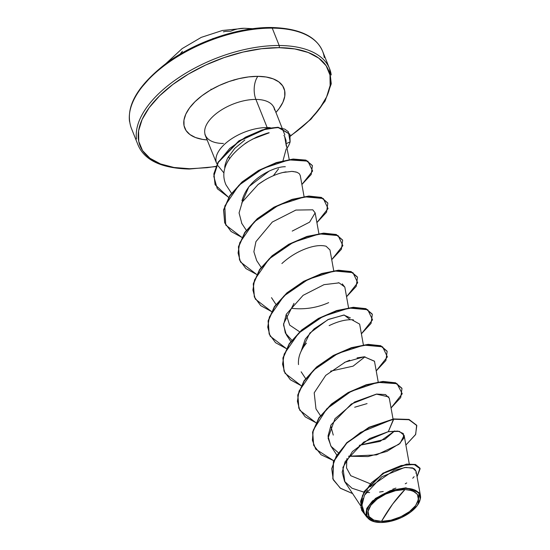 <?xml version="1.0" encoding="UTF-8"?>
<svg xmlns="http://www.w3.org/2000/svg" width="550" height="550" viewBox="0 0 550 550"><rect width="100%" height="100%" fill="white"/><g stroke="black" fill="none" stroke-linecap="round" stroke-linejoin="round"><path stroke-width="0.82" d="M223.389 31.859L225.472 31.391A103.084 83.792 -114.7 0 1 230.691 31.24A103.084 56.121 90.4 0 1 244.131 28.277A103.084 56.121 90.4 0 1 250.69 28.999A103.084 56.121 -89.6 0 0 244.131 28.277M234.121 79.771L233.839 80.293M253.584 28.868L271.061 27.802A1.547 0.839 90.4 0 1 271.569 27.5A1.547 0.839 90.4 0 1 272.236 28.126A103.084 51.789 -21.8 0 1 324.266 57.571A103.084 51.789 158.2 0 0 272.236 28.126L279.187 45.506A1.547 0.839 90.4 0 1 279.001 47.664A101.537 51.013 -21.8 0 1 290.386 135.877L295.962 131.856L309.183 120.532L319.529 108.735L326.597 96.91L330.131 85.525L329.979 75.013L326.15 65.773L318.794 58.162L308.199 52.477L294.759 48.929L279.001 47.664A1.547 0.839 -89.6 0 0 279.187 45.506A103.084 51.789 -21.8 0 1 331.224 74.944A103.084 51.789 158.2 0 0 279.187 45.506L272.236 28.126A103.084 51.789 158.2 0 0 173.339 59.269A103.084 51.789 158.2 0 0 129.553 121.598A103.084 51.789 -21.8 0 1 173.339 59.269A103.084 51.789 -21.8 0 1 272.236 28.126A1.547 0.839 -89.6 0 0 271.569 27.5C299.097 28.263 316.113 36.197 322.623 51.301L329.574 68.681L331.265 83.792L325.036 101.131L311.053 119.116L290.434 136.139M381.501 521.352L392.679 504.041L404.979 489.514C417.814 490.737 421.369 496.086 415.635 505.574C411.015 513.239 392.377 522.108 381.501 521.352A26.696 13.413 -21.8 0 1 370.844 505.299A26.696 13.413 -21.8 0 1 404.979 489.514A206.167 112.241 -89.6 0 0 392.679 504.041A206.167 112.241 -89.6 0 0 381.501 521.352L390.961 520.197L400.771 516.787L409.434 511.651L415.635 505.574L418.419 499.469L417.374 494.278L412.651 490.779L404.979 489.514L395.512 490.676L385.701 494.079L377.039 499.214L370.844 505.299L368.06 511.397L369.105 516.594L373.821 520.087L381.501 521.352M418.124 504.309L419.045 492.546L405.873 487.822L405.824 488.373A28.621 14.383 -21.8 0 1 418.034 504.439A28.621 14.383 -21.8 0 1 380.655 522.5A28.621 14.383 -21.8 0 1 372.728 521.256A28.621 14.383 -21.8 0 1 371.999 502.102A28.621 14.383 -21.8 0 1 405.824 488.373L405.873 487.822L419.045 492.553M189.716 168.74A1.547 0.839 90.4 0 1 189.2 169.049A1.547 0.839 -89.6 0 0 189.716 168.74L173.958 167.475L160.517 163.934L149.923 158.249L142.567 150.638L138.738 141.398L138.586 130.886L142.12 119.494L149.188 107.676L159.534 95.879L172.755 84.549L188.347 74.133L205.7 65.024L224.159 57.578L243.011 52.071L261.532 48.73L279.001 47.664A101.537 51.013 -21.8 0 0 149.188 107.676A101.537 51.013 -21.8 0 0 189.716 168.74L207.185 167.681L215.978 166.354M204.758 132.921A36.946 18.562 158.2 0 1 220.454 110.578A36.946 18.562 158.2 0 1 255.901 99.419L267.156 127.552L255.901 99.419A36.946 18.562 158.2 0 1 274.546 109.973A36.946 18.562 158.2 0 0 255.901 99.419A16.493 8.979 90.4 0 1 257.854 76.34L248.655 76.904L238.913 78.664L228.992 81.558L219.278 85.477L210.141 90.269L201.939 95.755L194.982 101.716L189.537 107.924L185.811 114.146L183.954 120.141L184.037 125.675L186.051 130.536L189.922 134.544L195.498 137.534L202.572 139.397L207.261 139.934A53.439 26.847 -21.8 0 1 190.541 106.618A53.439 26.847 -21.8 0 1 257.854 76.34A16.493 8.979 -89.6 0 0 255.901 99.419A36.946 18.562 158.2 0 0 220.454 110.578A36.946 18.562 158.2 0 0 204.758 132.921A36.946 18.562 158.2 0 0 223.41 143.474M289.231 159.493L284.659 136.489L285.986 140.264L284.659 136.489L286.337 146.211M286.192 148.871L282.996 160.71M278.541 168.85L273.357 175.704M224.84 167.839C224.524 166.416 225.459 163.171 227.631 158.097L234.712 148.438L244.839 140.002M216.012 161.054A36.946 18.562 -21.8 0 1 231.708 138.717A36.946 18.562 -21.8 0 1 267.156 127.552A36.946 18.562 158.2 0 0 229.673 140.106A36.946 18.562 158.2 0 0 216.734 163.611M229.522 158.751L228.58 156.392L229.522 158.751M267.156 127.552A36.946 18.562 -21.8 0 1 270.298 127.696A36.946 18.562 158.2 0 0 267.156 127.552L267.369 128.583M136.503 138.978A103.084 51.789 -21.8 0 1 180.29 76.649A103.084 51.789 -21.8 0 1 279.187 45.506A103.084 51.789 158.2 0 0 180.29 76.649A103.084 51.789 158.2 0 0 136.503 138.978M359.267 445.328L380.084 441.396L394.673 430.925L384.835 439.326L359.274 445.321M333.259 435.091L330.701 425.624M365.014 356.771L353.107 366.149L330.577 371.154M350.192 319.694L344.224 315.026L328.57 319.337L314.084 328.893L305.284 339.075L301.043 351.478L309.863 333.059L327.855 319.674L343.798 315.033L350.377 317.928M286.213 314.414L289.664 325.091L299.633 331.801M241.725 203.17L248.93 186.649L269.067 171.126C275.591 168.114 281.016 166.65 285.326 166.733C281.009 166.65 275.591 168.114 269.067 171.126C254.499 178.296 245.465 188.189 241.972 200.791M284.659 136.489L283.889 135.403L284.659 136.489M252.601 139.095L269.184 132.811C269.273 132.412 265.251 133.76 257.125 136.868C249.789 140.594 245.616 142.979 244.606 144.024C226.304 157.699 220.096 171.304 225.968 184.827L231.474 193.201M304.061 196.57L300.3 175.684L299.489 173.951M296.202 172.012L291.782 171.394L282.941 172.501C274.787 174.446 266.53 178.427 258.17 184.442L242.337 201.96L239.064 212.919L241.842 223.506L246.304 230.278M292.222 231.096L309.609 222.138L315.15 212.884L312.778 209.818L295.879 210.066L272.319 222.035L255.942 241.629L253.88 251.749L256.671 260.583L261.133 267.355M333.719 270.717L329.979 249.961L326.109 246.242C320.815 244.881 314.181 245.664 306.206 248.593C297.44 251.79 289.327 256.781 281.875 263.56M348.549 307.794L344.809 287.031L339.103 282.872L324.005 284.666L303.098 295.343L286.289 314.263L283.525 324.961L286.33 334.737L290.785 341.502M363.378 344.871L359.638 324.115L351.794 319.722L353.471 319.873M378.207 381.941L374.467 361.185L364.217 356.799L345.304 362.065L325.758 375.361L314.201 392.824L315.982 408.884L320.444 415.649M393.037 419.031L389.297 398.262L385.522 394.577L376.709 394.075L351.285 404.03L331.114 424.806L328.013 436.095L330.811 445.961L336.683 454.864M363.467 491.996L351.979 488.221L344.554 481.367L342.189 472.154L345.111 461.684L363.708 442.111L388.3 431.674L393.717 419.244L409.062 419.726L416.811 425.576L415.546 434.644L405.873 445.053L415.683 434.39L416.646 425.198L408.774 419.65L393.717 419.244L369.167 427.563L346.857 443.018L333.52 461.704L332.922 478.988L340.196 488.077L352.584 493.57L340.587 488.359L333.266 479.799L331.712 468.662L336.249 456.094L346.349 443.499L360.676 432.348L393.594 418.935L409.049 419.451L416.687 425.267L408.939 419.416L393.594 418.935L369.036 427.254L346.734 442.709L333.396 461.402L332.798 478.686L333.396 461.402L346.734 442.709L369.043 427.254L393.594 418.935L388.3 431.674L397.829 431.083L403.301 433.538L403.728 438.316L398.901 444.317L376.606 454.884L348.501 456.232L367.978 456.576L386.932 451.399L400.159 443.19L404.126 435.339L399.369 431.365L388.3 431.674L369.724 438.481L352.433 451.543L342.884 467.466L344.864 481.848L360.518 505.601M420.482 495.784L416.068 471.274L412.569 467.892L404.491 467.527L381.789 476.761L364.464 495.261L362.003 505.092L364.519 513.59L366.919 517.241L366.809 508.344L375.554 498.369L390.218 490.662L405.873 487.822L391.27 490.311L372.494 500.926L366.761 508.441L365.949 515.082L374.715 521.847M420.558 496.348L420.551 498.176M419.018 502.817L418.186 504.212M370.081 483.691L350.749 475.695L346.528 467.926L346.857 458.631M419.897 468.057L415.532 464.523L406.759 464.104L383.034 473.138L364.279 491.377L360.628 501.284L361.639 510.166L360.642 501.167L364.313 491.315L382.958 473.186L406.553 464.131L415.36 464.468L419.897 468.057M417.051 476.754L419.966 468.208L415.484 464.777L406.677 464.441L383.082 473.495L364.437 491.624L360.766 501.476L361.701 510.317L366.857 517.144L360.91 507.698L362.491 495.474L371.436 482.714L385.605 471.982L401.28 465.493L414.095 464.461L420.138 468.737L417.051 476.754M367.317 492.463L369.634 492.566M379.555 492.058L383.226 491.507M392.721 489.197L395.945 488.098M405.254 483.808L406.704 482.941M412.727 478.259L414.116 476.692M415.958 473.241L416.123 471.817M416.082 471.35L414.59 468.923M413.841 468.435L405.817 467.376L394.027 470.36L370.198 486.784M367.647 489.981L364.43 495.344M363.179 498.369L362.003 504.776M362.209 507.65L363.962 512.683M257.854 76.34A53.439 26.847 -21.8 0 1 275.866 112.496L279.18 108.481L282.906 102.259L284.762 96.271L284.68 90.736L282.666 85.869L278.795 81.867L273.219 78.877L266.145 77.007L257.854 76.34M354.668 407.241L367.07 403.597M313.631 445.191L312.572 432.183L318.876 417.862L331.423 404.058L348.15 392.542L366.348 384.718L383.075 381.432L395.622 382.834L401.857 388.197L395.45 382.772L382.882 381.446L366.197 384.766L348.074 392.583L331.423 404.058L318.918 417.801L312.599 432.066L313.631 445.191M298.808 408.114L297.743 395.113L304.047 380.786L316.594 366.981L333.321 355.465L351.519 347.641L368.246 344.355L380.793 345.757L387.028 351.12L380.621 345.696L368.053 344.369L351.368 347.689L333.245 355.506L316.594 366.981L304.088 380.724L297.77 394.989L298.808 408.114M283.979 371.037L282.92 358.036L289.218 343.709L301.764 329.911L318.498 318.388L336.689 310.564L353.416 307.285L365.963 308.688L372.199 314.043L365.791 308.626L353.224 307.299L336.538 310.619L318.416 318.429L301.764 329.911L289.259 343.647L282.941 357.913L283.979 371.037M269.149 333.967L268.091 320.959L274.388 306.639L286.935 292.834L303.669 281.318L321.86 273.494L338.587 270.208L351.134 271.611L357.369 276.973L350.969 271.549L338.394 270.222L321.709 273.543L303.593 281.359L286.942 292.834L274.429 306.57L268.111 320.836L269.149 333.967M254.32 296.89L253.261 283.882L259.559 269.562L272.113 255.757L288.839 244.241L307.031 236.417L323.757 233.131L336.304 234.534L342.602 240.048L336.139 234.472L323.565 233.145L306.879 236.466L288.764 244.282L272.113 255.757L259.6 269.5L253.282 283.766L254.382 297.041L253.406 284.075L259.724 269.809L272.236 256.066L288.887 244.592L307.003 236.775L323.689 233.454L336.263 234.781L342.664 240.206L341.399 249.274L331.732 259.676L342.884 245.651L338.119 235.586L319.447 233.887L293.411 242.241L268.971 259.022L254.561 279.868L252.911 290.036L255.331 299.083L271.48 311.513L260.721 305.628L254.382 297.041M239.491 259.813L238.432 246.812L244.729 232.485L257.283 218.687L274.01 207.164L292.201 199.341L308.928 196.061L321.475 197.464L327.772 202.978L321.31 197.402L308.736 196.068L292.05 199.389L273.934 207.206L257.283 218.68L244.771 232.423L238.452 246.689L239.553 259.971L238.576 246.998L244.894 232.732L257.407 218.989L274.058 207.515L292.174 199.698L308.859 196.377L321.434 197.711L327.834 203.129L326.569 212.197L316.903 222.599L328.054 208.574L323.29 198.509L304.618 196.817L278.582 205.164L254.141 221.946L239.731 242.791L238.081 252.959L240.501 262.006L256.651 274.436L245.891 268.551L239.553 259.971M224.661 222.736L223.575 209.866L229.714 195.69L242.021 181.981L258.493 170.472L276.512 162.546L293.232 159.046L305.986 160.153L312.359 165.502L305.807 160.098L293.033 159.06L276.354 162.594L258.418 170.514L242.021 181.981L229.762 195.621L223.603 209.749L224.723 222.894L223.726 210.059L229.886 195.931L242.144 182.291L258.541 170.823L276.478 162.903L293.157 159.369L305.931 160.401L312.421 165.66L311.197 174.508L301.888 184.511L312.634 171.002L307.869 161.143L288.867 159.878L262.928 168.499L238.837 185.329L224.792 206.037L225.741 225.06L241.821 237.359L231.062 231.474L224.723 222.894M215.084 184.628L213.84 173.958L217.979 162.305L238.858 140.882L266.028 128.556L278.176 127.263L289.843 134.138L278.128 127.256L266.007 128.562L238.913 140.841L218.048 162.188L213.861 173.814L215.146 184.786L213.984 174.123L218.171 162.498L239.037 141.151L266.131 128.872L278.252 127.566L289.912 134.289L290.118 141.824L288.351 131.739L284.811 129.14L277.344 127.517L262.254 129.924L245.472 137.17L229.762 148.431L218.364 162.167L213.778 176.323L217.278 188.705L228.635 197.381L215.146 184.786M333.678 460.701L321.028 454.719L313.692 445.342L312.723 432.369L319.041 418.11L331.547 404.367L348.198 392.893L366.321 385.076L383.006 381.755L395.574 383.082L401.981 388.506L400.716 397.567L391.043 407.976L402.249 393.745L397.038 383.694L377.651 382.353L351.072 391.366L326.721 408.856L313.266 430.107L312.386 440.268L315.7 449.137L333.678 460.701M315.968 422.737L305.209 416.852L298.863 408.272L297.894 395.299L304.212 381.033L316.718 367.29L333.369 355.816L351.491 347.999L368.177 344.678L380.744 346.005L387.152 351.429L385.887 360.498L376.221 370.899L387.372 356.874L382.601 346.809L363.935 345.118L337.899 353.464L313.459 370.246L299.049 391.091L297.399 401.259L299.819 410.307L315.968 422.737M301.139 385.66L290.379 379.775L284.041 371.195L283.064 358.222L289.382 343.956L301.888 330.22L318.539 318.739L336.662 310.922L353.348 307.601L365.915 308.935L372.322 314.353L371.058 323.421L361.391 333.829L372.543 319.798L367.771 309.732L349.106 308.041L323.07 316.387L298.629 333.169L284.219 354.014L282.569 364.183L284.989 373.23L301.139 385.66M286.309 348.583L275.55 342.698L269.211 334.118L268.235 321.145L274.553 306.879L287.066 293.143L303.717 281.669L321.832 273.852L338.518 270.531L351.093 271.858L357.493 277.282L356.228 286.344L346.562 296.752L357.713 282.721L352.942 272.663L334.276 270.964L308.241 279.317L283.8 296.093L269.39 316.938L267.74 327.113L270.16 336.16L286.309 348.583M338.174 452.574L331.072 446.346L328.075 438.075L334.964 418.729L354.578 402.022L376.372 394.116L388.795 396.935M344.293 362.546L349.663 360.209M357.081 357.871L364.217 356.799L374.488 361.288M298.499 364.602C297.907 357.362 300.548 350.219 306.426 343.166M329.147 325.627C337.611 321.53 345.159 319.557 351.794 319.722M291.803 340.182L285.326 333.011L283.566 323.792L294.009 303.332M338.195 282.741L339.103 282.872M342.265 283.876L344.829 287.162M328.659 302.637C316.924 307.863 304.535 309.76 291.5 308.323M312.778 209.818L315.157 212.919M241.876 223.561L241.567 223.087M257.771 184.738L265.196 179.809C272.704 175.546 279.689 172.892 286.144 171.847M292.882 171.442L297.076 172.322L299.104 173.546M244.241 144.286L248.222 141.625M286.371 143.605L290.118 141.824A35.337 17.751 -21.8 0 1 287.162 148.005A35.337 17.751 158.2 0 0 290.118 141.824L287.382 143.131M380.655 522.5L372.426 521.146L367.366 517.399L366.245 511.83L369.229 505.285L375.877 498.768L385.158 493.261L395.677 489.61L405.824 488.373L414.054 489.727L419.114 493.474L420.234 499.043L417.251 505.581L410.603 512.105L401.314 517.605L390.803 521.256L380.655 522.5M235.07 32.209L216.219 37.716L197.759 45.162L180.4 54.271L164.814 64.687M151.594 76.017L141.247 87.814M210.973 89.169L211.502 89.499M212.348 38.878A102.877 82.397 105.7 0 1 213.153 38.438M180.07 54.203A103.084 71.665 65.1 0 1 182.435 51.287M166.086 63.422L182.16 48.599L201.266 37.373L222.399 30.484L244.255 28.277L252.917 28.696M418.199 504.192L417.973 504.543M271.562 27.5C239.03 26.984 195.951 41.401 166.712 62.968C136.311 86.481 124.479 108.109 131.203 127.868L138.153 145.241C144.657 160.353 161.679 168.286 189.207 169.049L215.875 166.616M216.604 163.302L204.909 134.427M285.986 140.25L286.144 142.354M223.63 172.597L218.096 165.818M273.769 106.886L282.019 127.875M282.143 128.184L284.845 134.942M409.269 463.891L404.126 435.339M305.614 378.579L301.153 371.807M275.956 304.425L271.494 297.653M318.89 233.647L315.15 212.884"/></g></svg>
